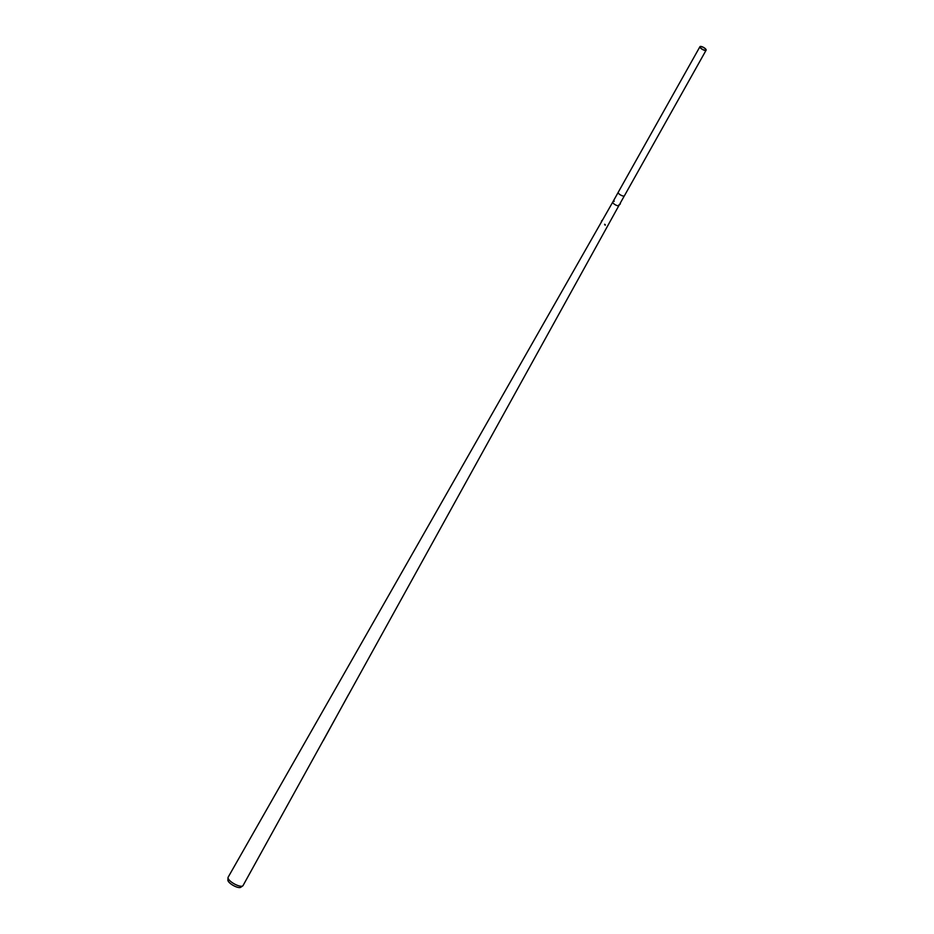 <?xml version="1.0" encoding="UTF-8"?>
<svg xmlns="http://www.w3.org/2000/svg" width="934" height="934" viewBox="0 0 934 934"><rect width="100%" height="100%" fill="white"/><g stroke="black" fill="none" stroke-linecap="round" stroke-linejoin="round"><path stroke-width="1.4" d="M618.868 204.896A3.538 1.144 -150.7 0 1 618.938 205.503A3.538 1.144 -150.7 0 1 616.393 205.317A3.538 1.144 -150.7 0 1 613.148 203.11A3.538 1.144 -150.7 0 1 612.774 202.048L228.13 877.236A8.534 2.779 -150.7 0 0 228.013 877.68A8.534 2.779 -150.7 0 0 229.028 879.816A8.534 2.779 -150.7 0 0 236.279 884.883A8.534 2.779 -150.7 0 0 242.712 885.934A8.534 2.779 -150.7 0 0 243.027 885.595L348.814 694.196M242.712 885.934L240.715 887.3A7.46 2.428 -150.7 0 1 235.099 886.389A7.46 2.428 -150.7 0 1 228.772 881.965A7.46 2.428 -150.7 0 1 227.884 880.097L228.013 877.68M619.534 204.429L618.938 205.503A3.538 1.144 -150.7 0 1 616.393 205.317A3.538 1.144 -150.7 0 1 613.148 203.11A3.538 1.144 -150.7 0 1 612.774 202.036L618.168 192.439M348.429 694.756L323.316 740.557M601.589 221.346L601.94 220.471M601.414 221.218L602.15 220.564M605.197 225.141L604.742 224.323L605.197 225.141M605.244 225.199L604.695 224.23L605.244 225.199M605.314 224.744L604.625 224.72L605.314 224.744M620.374 203.717L619.861 204.476M614.035 201.37L613.65 200.763L614.035 201.37M614.117 201.452L614.023 200.506L614.117 201.452M705.485 49.035A3.211 1.039 29.3 0 0 702.531 47.039A3.211 1.039 29.3 0 0 700.231 46.863A3.211 1.039 29.3 0 0 700.57 47.832A3.211 1.039 29.3 0 0 703.512 49.841A3.211 1.039 29.3 0 0 705.824 50.004A3.211 1.039 29.3 0 0 705.485 49.035M699.928 46.7L618.203 192.322A3.549 1.156 29.3 0 0 618.238 192.871A3.549 1.156 29.3 0 0 618.577 193.396A3.549 1.156 29.3 0 0 623.912 196.058A3.549 1.156 29.3 0 0 624.402 195.801L706.116 50.179A3.549 1.156 29.3 0 0 705.742 49.105A3.549 1.156 29.3 0 0 702.485 46.887A3.549 1.156 29.3 0 0 699.928 46.7A3.549 1.156 29.3 0 0 700.302 47.774A3.549 1.156 29.3 0 0 703.571 49.981A3.549 1.156 29.3 0 0 706.116 50.179M624.332 195.895L620.118 203.402M618.938 205.503L348.487 694.791"/></g></svg>

